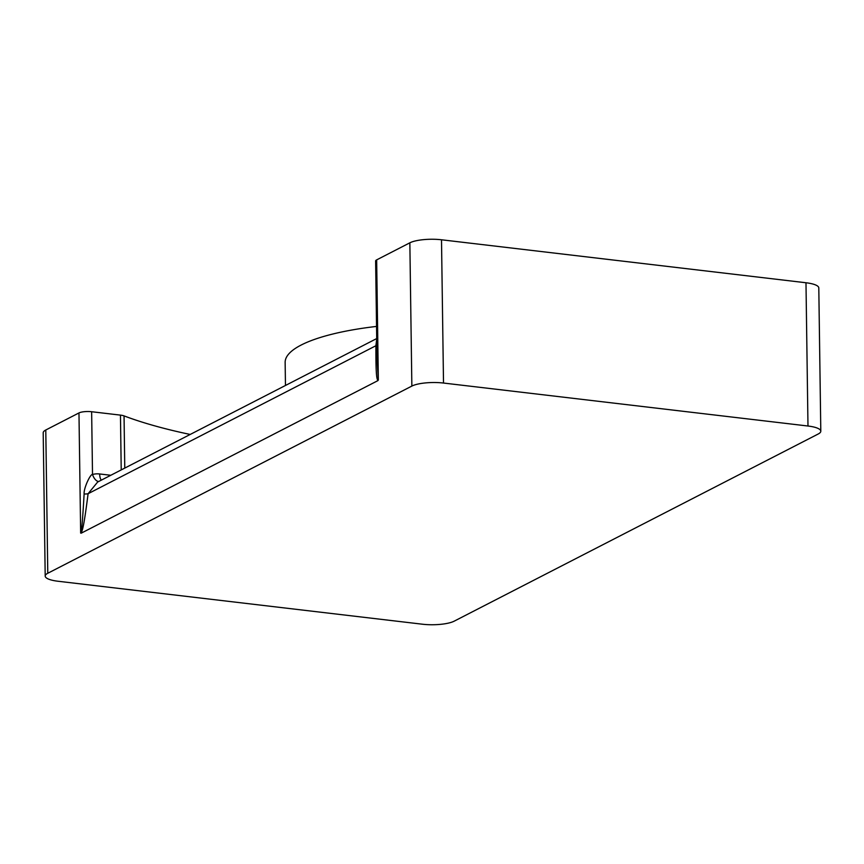 <?xml version="1.0" encoding="UTF-8"?>
<svg xmlns="http://www.w3.org/2000/svg" width="864" height="864" viewBox="0 0 864 864"><rect width="100%" height="100%" fill="white"/><g stroke="black" fill="none" stroke-linecap="round" stroke-linejoin="round"><path stroke-width="1.3" d="M376.661 259.88L378.335 380.009L376.985 357.998L375.624 261.004A9.407 2.408 -0.8 0 1 376.661 259.88L409.849 242.816A23.522 6.026 -0.8 0 1 441.504 239.782L443.513 383.044A23.522 6.026 179.2 0 0 411.858 386.078L47.779 573.264A23.522 6.026 179.2 0 0 45.198 576.072A23.522 6.026 179.2 0 0 58.018 581.245L422.496 624.218A23.522 6.026 179.2 0 0 454.151 621.184L818.219 433.998A23.522 6.026 179.2 0 0 820.8 431.201A23.522 6.026 179.2 0 0 807.98 426.017L805.982 282.755A23.522 6.026 -0.8 0 1 818.802 287.928L820.8 431.201M441.504 239.782L805.982 282.755M45.198 576.072L43.2 432.799A23.522 6.026 -0.8 0 1 45.781 430.002L78.97 412.938A9.407 2.408 -0.8 0 1 91.638 411.728L120.452 415.12A9.407 2.408 -0.8 0 1 124.049 415.897A367.027 94.003 179.2 0 0 190.199 434.452M378.335 380.009L377.816 380.678C377.028 378.086 375.775 379.156 375.905 345.73L376.715 339.109M376.715 338.558L97.643 482.036L88.096 493.711C83.549 529.546 82.382 529.556 81.184 533.185L80.654 533.066C81.173 530.42 81.713 535.799 84.121 494.003A9.407 1.75 -173 0 0 88.096 493.711L375.905 345.73A9.407 3.737 0.5 0 0 376.801 344.714M110.786 475.276L99.662 473.969A23.522 20.218 62.8 0 0 92.513 474.498C90.515 473.656 83.57 488.182 84.121 494.003M377.816 380.678L81.184 533.185M376.963 344.034L376.985 357.998L376.866 343.494M443.513 383.044L807.98 426.017M285.466 385.474L285.142 362.405A145.865 37.357 -0.8 0 1 301.126 345.06A145.865 37.357 -0.8 0 1 376.542 326.419M124.049 415.897L124.772 468.083M120.452 415.12L121.219 469.919M91.638 411.728L92.513 474.498A9.407 4.741 -105.6 0 0 98.798 481.442M99.662 473.969A9.407 4.169 -83.3 0 0 101.293 480.157M78.97 412.938L80.654 533.066M409.849 242.816L411.858 386.078M47.779 573.264L45.781 430.002"/></g></svg>
